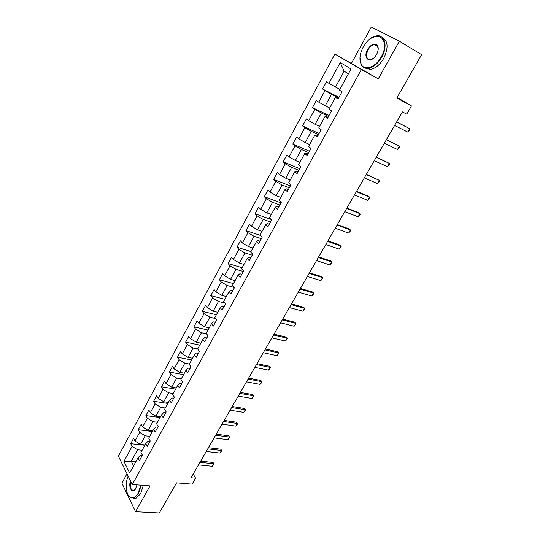 <?xml version="1.0" encoding="UTF-8"?>
<svg xmlns="http://www.w3.org/2000/svg" width="540" height="540" viewBox="0 0 540 540"><rect width="100%" height="100%" fill="white"/><g stroke="black" fill="none" stroke-linecap="round" stroke-linejoin="round"><path stroke-width="0.81" d="M127.008 473.769L121.892 483.131L135.533 511.711L159.293 513L176.553 482.848L192.125 484.13L195.581 478.17L193.199 474.046M334.874 54.041L118.382 456.172L132.28 484.522L361.368 69.545L334.874 54.041L378.27 78.827L399.364 41.209L371.311 27L351.52 63.2M399.364 41.209L421.619 54.675L396.812 98.024L411.48 105.934L397.163 97.403M142.324 455.396L140.373 455.193L137.997 457.832L139.442 460.64L142.425 455.213L140.96 452.419L145.739 443.705L147.224 446.479L150.242 440.978L148.743 438.224L153.583 429.388L155.108 432.121L158.166 426.553L156.627 423.833L161.528 414.882L163.094 417.582L166.199 411.939L164.612 409.252L169.58 400.187L171.187 402.847L174.332 397.123L172.706 394.483L177.741 385.29L179.395 387.909L182.581 382.111L180.913 379.505L186.017 370.19L187.711 372.769L190.937 366.889L189.23 364.331L194.4 354.888L196.135 357.426L199.409 351.466L197.654 348.948L202.898 339.377L204.68 341.867L208.001 335.826L206.199 333.356L211.518 323.649L213.347 326.093L216.709 319.964L214.859 317.54L220.253 307.706L222.129 310.095L225.544 303.885L223.648 301.509L229.109 291.533L231.039 293.882L234.502 287.584L232.551 285.255L238.093 275.137L240.077 277.432L243.581 271.04L241.583 268.765L247.205 258.505L249.237 260.746L252.794 254.266L250.742 252.045L256.446 241.637L258.532 243.824L262.143 237.249L260.037 235.082L265.822 224.525L267.962 226.658L271.627 219.989L269.467 217.876L275.332 207.164L277.526 209.243L281.246 202.473L279.031 200.421L284.985 189.554L287.233 191.565L291.006 184.7L288.731 182.709L294.779 171.68L297.088 173.63L300.915 166.664L298.579 164.734L304.715 153.542L307.084 155.432L310.973 148.358L308.576 146.489L314.8 135.128L317.23 136.958L321.179 129.775L318.722 127.973L325.04 116.444L327.53 118.199L331.54 110.909L329.015 109.181L335.435 97.47L337.993 99.158L342.056 91.76L339.471 90.099L351.047 68.972L340.227 62.546L344.129 71.192L335.475 87.055L339.89 89.33M137.997 457.832L129.674 473.026L123.937 461.41L132.091 446.371L130.7 443.671L144.875 445.277M340.227 62.546L328.948 83.342L326.477 81.756L322.562 88.992L325.013 90.605L318.755 102.134L316.352 100.474L312.491 107.602L314.881 109.283L308.718 120.643L306.369 118.922L302.569 125.948L304.898 127.697L298.829 138.888L296.534 137.099L292.795 144.025L295.063 145.834L289.076 156.863L286.848 155.02L283.156 161.838L285.363 163.715L279.47 174.589L277.29 172.679L273.652 179.401L275.812 181.332L270 192.051L267.874 190.087L264.29 196.715L266.389 198.7L260.665 209.27L258.593 207.245L255.056 213.779L257.108 215.825L251.458 226.247L249.44 224.168L245.957 230.607L247.954 232.706L242.379 242.98L240.415 240.847L236.979 247.205L238.923 249.359L233.429 259.484L231.512 257.303L228.123 263.567L230.02 265.775L224.606 275.765L222.737 273.53L219.395 279.713L221.245 281.961L215.899 291.816L214.076 289.535L210.782 295.63L212.585 297.932L207.313 307.651L205.538 305.323L202.284 311.337L204.046 313.679L198.841 323.271L197.113 320.895L193.9 326.835L195.615 329.225L190.485 338.681L188.804 336.265L185.632 342.117L187.306 344.554L182.243 353.882L180.596 351.425L177.471 357.203L179.098 359.681L174.109 368.888L172.503 366.39L169.418 372.087L171.005 374.605L166.077 383.69L164.518 381.152L161.474 386.782L163.019 389.333L158.153 398.304L156.634 395.726L153.63 401.281L155.135 403.873L150.336 412.729L148.851 410.11L145.888 415.591L147.353 418.223L142.614 426.964L141.169 424.312L138.247 429.725L139.671 432.392L134.993 441.018L133.589 438.325L130.7 443.671M411.48 105.934L406.721 114.142L402.449 111.895L191.045 477.772L195.581 478.17M145.739 443.705L148.068 441.153L150.019 441.382M145.058 444.947L140.474 444.427L145.179 435.807L149.762 436.367M134.993 441.018L140.474 444.427M139.671 432.392L145.179 435.807M153.583 429.388L155.871 426.931L157.822 427.187M152.719 430.967L148.136 430.387L152.901 421.659L157.478 422.273M142.614 426.964L148.136 430.387M147.353 418.223L152.901 421.659M161.528 414.882L163.769 412.526L165.719 412.803M160.475 416.806L155.898 416.164L160.724 407.322L165.301 408.004M150.336 412.729L155.898 416.164M155.135 403.873L160.724 407.322M169.58 400.187L171.774 397.926L173.725 398.23M168.338 402.462L163.755 401.76L168.649 392.796L173.225 393.538M158.153 398.304L163.755 401.76M163.019 389.333L168.649 392.796M177.741 385.29L179.888 383.13L181.832 383.468M176.297 387.929L171.72 387.16L176.675 378.081L181.251 378.891M166.077 383.69L171.72 387.16M171.005 374.605L176.675 378.081M186.017 370.19L188.109 368.132L190.053 368.503M184.363 373.201L179.793 372.364L184.815 363.163L189.385 364.048M174.109 368.888L179.793 372.364M179.098 359.681L184.815 363.163M194.4 354.888L196.439 352.937L198.382 353.336M192.544 358.283L187.974 357.379L193.064 348.05L197.701 349.015M182.243 353.882L187.974 357.379M187.306 344.554L193.064 348.05M202.898 339.377L204.883 337.534L206.827 337.959M200.826 343.163L196.263 342.185L201.42 332.735L206.591 333.889M190.485 338.681L196.263 342.185M195.615 329.225L201.42 332.735M211.518 323.649L213.449 321.921L215.386 322.38M209.223 327.834L204.66 326.788L209.891 317.209L215.663 318.593M198.841 323.271L204.66 326.788M204.046 313.679L209.891 317.209M220.253 307.706L222.129 306.092L224.066 306.578M217.735 312.302L213.179 311.182L218.477 301.469L224.937 303.129M207.313 307.651L213.179 311.182M212.585 297.932L218.477 301.469M229.109 291.533L230.924 290.041L232.862 290.567M226.361 296.555L221.812 295.36L227.185 285.518L234.434 287.503M215.899 291.816L221.812 295.36M221.245 281.961L227.185 285.518M238.093 275.137L239.848 273.767L241.778 274.327M235.103 280.598L230.566 279.322L236.007 269.339L243.344 271.478M224.606 275.765L230.566 279.322M230.02 265.775L236.007 269.339M247.205 258.505L248.9 257.263L250.823 257.857M243.972 264.411L239.436 263.061L244.958 252.936L252.281 255.211M233.429 259.484L239.436 263.061M238.923 249.359L244.958 252.936M256.446 241.637L258.073 240.53L259.997 241.157M252.963 248.002L248.434 246.571L254.036 236.304L261.34 238.707M242.379 242.98L248.434 246.571M247.954 232.706L254.036 236.304M265.822 224.525L267.381 223.553L269.305 224.215M262.076 231.363L257.56 229.844L263.237 219.436L270.533 221.981M251.458 226.247L257.56 229.844M257.108 215.825L263.237 219.436M275.332 207.164L276.824 206.327L278.741 207.029M271.323 214.488L266.814 212.882L272.579 202.325L279.855 205.011M260.665 209.27L266.814 212.882M266.389 198.7L272.579 202.325M284.985 189.554L286.403 188.858L288.32 189.601M280.699 197.377L276.203 195.676L282.042 184.97L289.305 187.799M270 192.051L276.203 195.676M275.812 181.332L282.042 184.97M294.779 171.68L296.123 171.133L298.033 171.916M290.209 180.016L285.721 178.227L291.654 167.359L298.897 170.343M279.47 174.589L285.721 178.227M285.363 163.715L291.654 167.359M304.715 153.542L305.984 153.144L307.888 153.968M299.862 162.398L295.387 160.522L301.401 149.499L308.624 152.631M289.076 156.863L295.387 160.522M295.063 145.834L301.401 149.499M314.8 135.128L315.995 134.892L317.891 135.756M309.65 144.531L305.188 142.56L311.29 131.369L318.492 134.663M298.829 138.888L305.188 142.56M304.898 127.697L311.29 131.369M325.04 116.444L326.153 116.37L328.043 117.275M319.586 126.401L315.131 124.328L321.327 112.975L328.509 116.431M308.718 120.643L315.131 124.328M314.881 109.283L321.327 112.975M335.435 97.47L338.344 98.516M329.663 108L325.228 105.827L331.513 94.304L338.668 97.929M318.755 102.134L325.228 105.827M325.013 90.605L331.513 94.304M328.948 83.342L335.475 87.055M378.27 78.827L361.368 69.545M135.533 511.711L150.012 485.899L132.28 484.522M348.415 73.784L344.129 71.192M135.864 461.734L131.274 461.288L133.589 465.878M142.142 450.279L137.552 449.78L131.274 461.288L123.937 461.41M132.091 446.371L137.552 449.78M322.562 88.992L339.005 97.315M312.491 107.602L328.988 115.553M302.569 125.948L319.113 133.529M292.795 144.025L309.38 151.247M283.156 161.838L299.788 168.716M273.652 179.401L290.331 185.935M264.29 196.715L281.003 202.919M255.056 213.779L271.006 219.388M245.957 230.607L260.327 235.379M236.979 247.205L250.992 251.593M228.123 263.567L242.163 267.712M219.395 279.713L233.449 283.608M210.782 295.63L224.856 299.295M202.284 311.337L216.378 314.773M193.9 326.835L208.015 330.041M185.632 342.117L199.76 345.107M177.471 357.203L191.612 359.984M169.418 372.087L183.566 374.659M161.474 386.782L175.628 389.151M153.63 401.281L167.792 403.448M145.888 415.591L160.056 417.569M138.247 429.725L152.422 431.514M396.603 122.013L409.644 128.689L409.671 129.728L408.686 131.416L407.666 132.064L394.612 125.449M407.666 132.064L409.644 128.689L396.671 121.885M381.186 56.95C390.724 40.784 378.128 28.309 366.869 41.85L363.163 47.102C359.66 53.987 359.026 59.771 361.274 64.463C364.662 71.206 375.671 67.277 381.186 56.95M370.697 38.434L376.603 35.87C384.932 34.263 387.983 46.48 381.692 57.233C377.933 63.558 373.565 67.244 368.59 68.29C365.317 68.735 362.887 67.615 361.287 64.922L359.957 57.652M376.582 54.432L374.949 56.788C369.137 63.909 362.853 57.503 367.571 49.511C371.446 43.868 374.807 42.647 377.649 45.846C378.675 48.209 378.317 51.071 376.582 54.432M378.169 49.707L377.649 46.305L374.24 44.584C371.864 45.07 369.806 46.805 368.064 49.788C365.479 55.931 366.296 59.211 370.521 59.63L373.262 58.401M382.239 37.402C388.125 40.939 388.618 47.938 383.711 58.394C379.957 64.699 375.59 68.371 370.609 69.41L364.966 68.053M128.176 476.152C124.855 483.482 125.908 494.849 130.248 497.266C133.016 498.724 135.648 497.381 138.139 493.229L140.704 485.177M141.176 485.217L138.55 493.486L134.069 497.961L130.457 497.617L128.034 494.788M137.012 484.893L135.351 489.193C132.125 494.073 128.176 487.161 130.478 480.843M130.775 481.451C129.762 487.31 130.802 490.273 133.886 490.361L135.257 489.328M143.303 485.379L140.677 493.641L136.195 498.103L133.4 498.157M386.323 139.799L399.431 146.165L399.479 147.157L398.507 148.817L397.481 149.499L384.365 143.188M397.481 149.499L399.431 146.165L386.431 139.61M376.191 157.329L389.354 163.397L389.428 164.342L387.43 166.685L374.261 160.67M387.43 166.685L389.354 163.397L376.339 157.079M366.208 174.616L379.418 180.394L379.512 181.292L377.527 183.634L364.304 177.91M377.527 183.634L379.418 180.394L366.383 174.312M356.36 191.66L369.623 197.154L369.738 198.005L367.754 200.347L354.476 194.913M367.754 200.347L369.623 197.154L368.415 196.209L356.569 191.295M346.646 208.474L359.957 213.685L360.099 214.495L358.115 216.837L344.79 211.673M358.115 216.837L359.957 213.685L358.783 212.713L346.889 208.049M337.068 225.052L350.426 229.993L350.588 230.756L348.604 233.105L335.239 228.211M348.604 233.105L350.426 229.993L349.272 228.994L337.345 224.573M327.618 241.4L341.024 246.078L341.199 246.8L339.228 249.149L325.816 244.519M339.228 249.149L341.024 246.078L339.896 245.059L327.922 240.874M318.303 257.526L331.742 261.947L331.945 262.636L329.974 264.978L316.521 260.604M329.974 264.978L331.742 261.947L330.642 260.908L318.634 256.946M309.11 273.443L322.589 277.614L322.805 278.255L320.841 280.598L307.355 276.473M320.841 280.598L322.589 277.614L321.509 276.548L309.474 272.808M300.038 289.136L313.551 293.065L313.794 293.672L311.83 296.015L298.31 292.133M311.83 296.015L313.551 293.065L312.505 291.978L300.429 288.461M291.087 304.628L304.634 308.32L304.898 308.88L302.933 311.229L289.379 307.584M302.933 311.229L304.634 308.32L303.608 307.206L291.506 303.899M282.258 319.91L295.839 323.365L296.116 323.899L294.158 326.241L280.571 322.826M294.158 326.241L295.839 323.365L294.833 322.238L282.704 319.14M273.544 334.996L287.152 338.229L287.442 338.722L285.498 341.064L271.877 337.871M285.498 341.064L287.152 338.229L286.173 337.075L274.01 334.179M264.938 349.88L278.579 352.89L278.89 353.349L276.946 355.691L263.297 352.721M276.946 355.691L278.579 352.89L277.621 351.722L265.437 349.022M256.453 364.574L270.115 367.369L270.439 367.794L268.502 370.136L254.833 367.382M268.502 370.136L270.115 367.369L269.176 366.181L256.973 363.677M248.069 379.08L261.758 381.665L260.84 380.457L262.103 382.057L260.165 384.392L246.47 381.848M248.616 378.135L260.84 380.457M260.165 384.392L261.758 381.665L262.103 382.057M239.794 393.397L253.51 395.78L252.612 394.551L253.868 396.137L251.937 398.473L238.214 396.131M240.361 392.418L252.612 394.551M251.937 398.473L253.51 395.78L253.868 396.137M231.626 407.538L245.363 409.718L244.485 408.47L245.734 410.042L243.81 412.378L230.067 410.238M232.22 406.512L244.485 408.47M243.81 412.378L245.363 409.718L245.734 410.042M223.56 421.497L237.316 423.475L236.459 422.219L237.701 423.772L235.778 426.107L222.021 424.157M224.174 420.437L236.459 422.219M235.778 426.107L237.316 423.475L237.701 423.772M215.602 435.281L229.372 437.069L228.535 435.794L229.77 437.333L227.853 439.668L214.076 437.906M216.236 434.18L228.535 435.794M227.853 439.668L229.372 437.069L229.77 437.333M207.738 448.889L221.522 450.495L220.705 449.206L221.94 450.731L220.023 453.06L206.233 451.487M208.393 447.755L220.705 449.206M220.023 453.06L221.522 450.495L221.94 450.731M199.969 462.335L213.773 463.752L212.969 462.449L214.198 463.961L212.294 466.29L198.484 464.9M200.644 461.167L212.969 462.449M212.294 466.29L213.773 463.752L214.198 463.961M370.609 69.41L368.59 68.29M374.24 44.584L377.811 46.676M377.649 46.305L377.649 45.846M361.274 64.463L361.287 64.922M136.195 498.103L134.069 497.961M130.248 497.266L130.457 497.617"/></g></svg>
